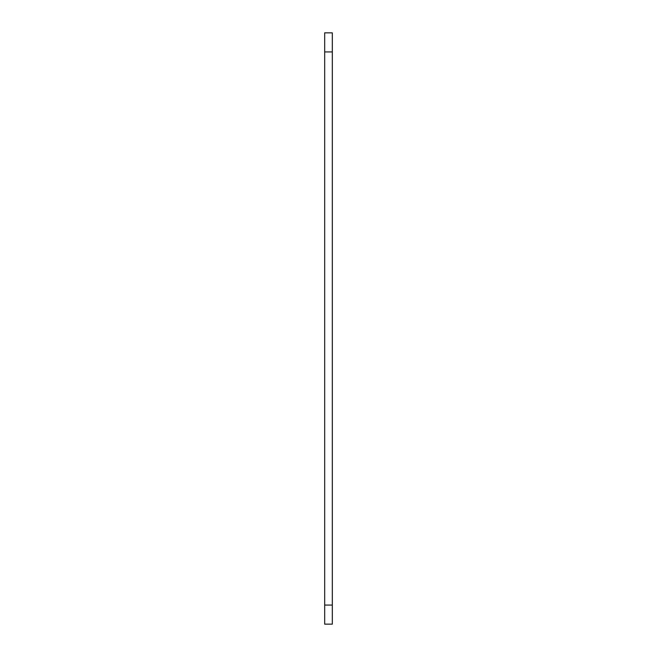<?xml version="1.0" encoding="UTF-8"?>
<svg xmlns="http://www.w3.org/2000/svg" width="657" height="657" viewBox="0 0 657 657"><rect width="100%" height="100%" fill="white"/><g stroke="black" fill="none" stroke-linecap="round" stroke-linejoin="round"><path stroke-width="0.99" d="M332.319 32.85L332.319 51.928L324.681 51.928L324.681 32.85L332.319 32.85M332.319 605.072L332.319 624.15L324.681 624.15L324.681 605.072L332.319 605.072L332.319 51.928M324.681 605.072L324.681 51.928"/></g></svg>
